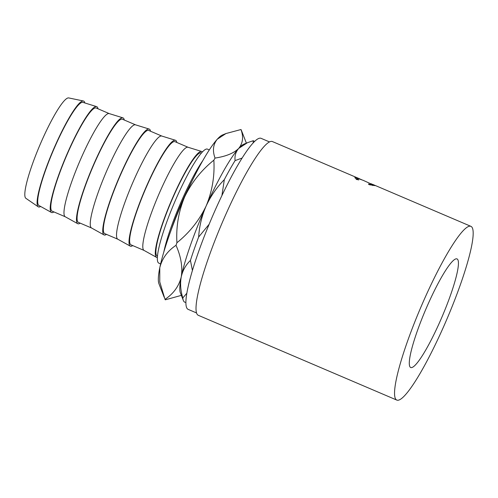 <?xml version="1.0" encoding="UTF-8"?>
<svg xmlns="http://www.w3.org/2000/svg" width="498" height="498" viewBox="0 0 498 498"><rect width="100%" height="100%" fill="white"/><g stroke="black" fill="none" stroke-linecap="round" stroke-linejoin="round"><path stroke-width="0.75" d="M428.268 303.674A59.025 8.945 113.1 0 0 410.682 367.499A59.025 8.945 113.1 0 0 439.46 322.754A59.025 8.945 113.1 0 0 457.046 258.929A59.025 8.945 113.1 0 0 428.268 303.674M171.156 230.008A56.075 8.503 -66.9 0 1 183.189 199.362A56.075 8.503 -66.9 0 1 192.104 180.967M269.53 141.936L261.114 138.344A92.97 14.093 113.1 0 0 215.79 208.818A92.97 14.093 113.1 0 0 188.088 309.339L196.505 312.931M371.147 183.743L375.05 185.648L369.18 184.677L368.389 184.03L373.095 184.845L363.254 180.363L357.022 178.128L356.294 179.585M357.022 178.128C356.518 178.234 357.097 178.832 358.753 179.915L357.303 179.604C355.167 178.197 354.433 177.431 355.093 177.307L361.43 179.591M359.892 178.925L272.425 141.569A94.446 14.318 113.1 0 0 226.385 213.156A94.446 14.318 113.1 0 0 198.241 315.278L396.769 400.068A94.446 14.318 113.1 0 0 442.815 328.481A94.446 14.318 113.1 0 0 470.959 226.36A94.446 14.318 113.1 0 0 424.912 297.947A94.446 14.318 113.1 0 0 396.769 400.068M160.624 263.915L158.8 263.131A61.976 9.394 -66.9 0 1 177.269 196.119A61.976 9.394 -66.9 0 1 207.485 149.139L209.309 149.917M163.805 252.038A61.976 9.394 -66.9 0 1 182.635 198.409A61.976 9.394 -66.9 0 1 202.929 160.424M84.834 102.962A57.55 8.727 113.1 0 0 83.396 100.988L68.736 97.932A54.599 8.279 113.1 0 0 42.361 139.396A54.599 8.279 113.1 0 0 25.871 198.31L38.209 206.788A57.55 8.727 113.1 0 0 40.631 206.458M83.396 100.988A57.55 8.727 113.1 0 0 55.595 144.688A57.55 8.727 113.1 0 0 38.209 206.788M97.982 108.788A57.55 8.727 113.1 0 0 96.624 106.616L82.948 102.376A56.075 8.503 113.1 0 0 55.732 144.93A56.075 8.503 113.1 0 0 38.906 205.506L51.425 212.453A57.55 8.727 113.1 0 0 53.933 211.93M96.624 106.616A57.55 8.727 113.1 0 0 68.699 150.284A57.55 8.727 113.1 0 0 51.425 212.453M109.286 113.619L96.176 108.016A56.075 8.503 113.1 0 0 68.836 150.521A56.075 8.503 113.1 0 0 52.128 211.158L65.238 216.755M124.251 120.012A57.55 8.727 113.1 0 0 122.9 117.833L109.218 113.594A56.075 8.503 113.1 0 0 82.008 156.148A56.075 8.503 113.1 0 0 65.176 216.723L77.694 223.677A57.55 8.727 113.1 0 0 80.203 223.148M122.9 117.833A57.55 8.727 113.1 0 0 94.969 161.508A57.55 8.727 113.1 0 0 77.694 223.677M135.556 124.836L122.446 119.24A56.075 8.503 113.1 0 0 95.106 161.744A56.075 8.503 113.1 0 0 78.398 222.376L91.508 227.978M150.527 131.229A57.55 8.727 113.1 0 0 149.17 129.057L135.493 124.817A56.075 8.503 113.1 0 0 108.278 167.365A56.075 8.503 113.1 0 0 91.451 227.941L103.97 234.894A57.55 8.727 113.1 0 0 106.479 234.371M149.17 129.057A57.55 8.727 113.1 0 0 121.238 172.725A57.55 8.727 113.1 0 0 103.97 234.894M161.825 136.06L148.721 130.457A56.075 8.503 113.1 0 0 121.381 172.962A56.075 8.503 113.1 0 0 104.673 233.599L117.777 239.196M176.796 142.447A57.55 8.727 113.1 0 0 175.439 140.274L161.763 136.035A56.075 8.503 113.1 0 0 134.547 178.589A56.075 8.503 113.1 0 0 117.721 239.165L130.239 246.118A57.55 8.727 113.1 0 0 132.748 245.589M175.439 140.274A57.55 8.727 113.1 0 0 147.514 183.943A57.55 8.727 113.1 0 0 130.239 246.118M188.101 147.277L174.991 141.681A56.075 8.503 113.1 0 0 147.651 184.185A56.075 8.503 113.1 0 0 130.943 244.817L144.053 250.419M202.406 151.977A57.55 8.727 113.1 0 0 201.715 151.492L188.039 147.259A56.075 8.503 113.1 0 0 160.823 189.806A56.075 8.503 113.1 0 0 143.99 250.382L156.509 257.335A57.55 8.727 113.1 0 0 157.337 257.503M201.715 151.492A57.55 8.727 113.1 0 0 173.783 195.166A57.55 8.727 113.1 0 0 156.509 257.335M201.485 152.992L201.26 152.898A56.075 8.503 113.1 0 0 173.927 195.403A56.075 8.503 113.1 0 0 157.212 256.04L157.436 256.134M186.794 293.266L182.791 297.985C180.562 290.446 180.046 283.424 181.247 276.913C182.673 270.495 185.735 264.998 190.435 260.429L192.409 270.426M185.349 302.348A87.692 13.297 -66.9 0 1 183.326 300.443A87.692 13.297 -66.9 0 1 182.791 297.985M242.146 158.053L235.093 160.599C234.539 155.918 235.753 151.846 238.741 148.385L247.438 142.702L253.121 140.753L253.221 142.901M253.121 140.753A87.692 13.297 -66.9 0 1 254.528 141.563M209.135 224.268L198.646 237.029C199.331 226.254 201.821 215.92 206.122 206.041C210.685 196.156 216.748 187.354 224.324 179.635A87.692 13.297 -66.9 0 1 235.093 160.599M224.324 179.635L221.921 195.552M190.435 260.429A87.692 13.297 -66.9 0 1 198.646 237.029M183.326 300.443L180.382 292.843A81.79 12.4 -66.9 0 1 181.247 276.913A81.79 12.4 -66.9 0 1 206.122 206.041A81.79 12.4 -66.9 0 1 238.741 148.385A81.79 12.4 -66.9 0 1 243.864 144.183L247.438 142.702M181.247 276.913C178.938 286.207 173.528 293.683 165.019 299.342L159.771 281.936L159.783 267.75C162.093 258.456 167.502 250.98 176.018 245.321C181.029 256.638 182.772 267.171 181.247 276.913M181.365 295.376L165.299 299.821A93.593 14.187 -66.9 0 1 165.019 299.342M246.379 143.144L241.262 130.009A93.593 14.187 -66.9 0 0 240.982 129.53C243.659 136.863 242.912 143.15 238.741 148.385C233.817 153.216 225.918 156.447 215.043 158.071C212.36 150.738 213.107 144.451 217.277 139.216L225.974 133.539L240.982 129.53M213.854 160.169C214.794 176.062 212.21 191.35 206.122 206.041C199.2 220.421 189.47 232.659 176.921 242.738C175.987 226.851 178.564 211.563 184.658 196.872C191.574 182.486 201.31 170.254 213.854 160.169A93.593 14.187 -66.9 0 1 215.043 158.071M176.018 245.321A93.593 14.187 -66.9 0 1 176.921 242.738M164.153 297.175L158.918 283.673A81.79 12.4 -66.9 0 1 159.783 267.75A81.79 12.4 -66.9 0 1 184.658 196.872A81.79 12.4 -66.9 0 1 217.277 139.216A81.79 12.4 -66.9 0 1 222.407 135.02L225.974 133.532M372.934 184.914L372.685 185.53M372.716 184.403L470.959 226.36M372.803 185.549L373.095 184.845"/></g></svg>
